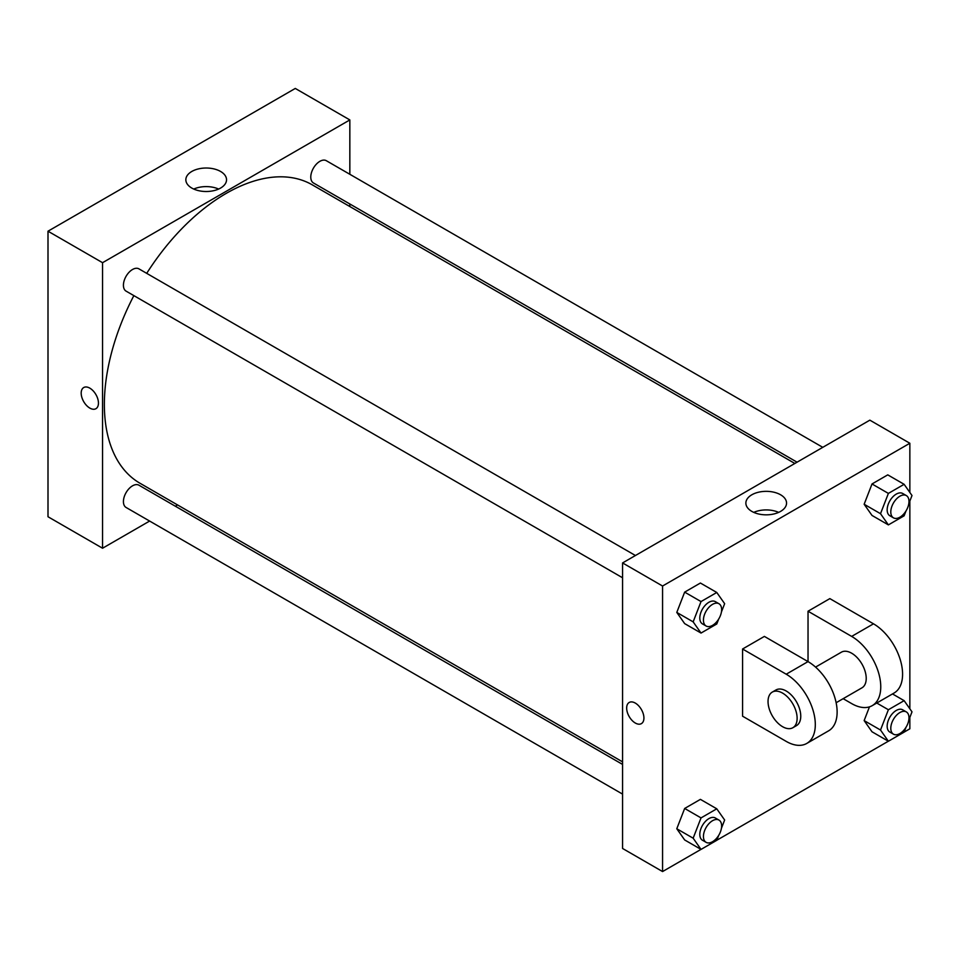 <?xml version="1.0" encoding="UTF-8"?>
<svg xmlns="http://www.w3.org/2000/svg" width="960" height="960" viewBox="0 0 960 960"><rect width="100%" height="100%" fill="white"/><g stroke="black" fill="none" stroke-linecap="round" stroke-linejoin="round"><path stroke-width="1.44" d="M149.616 521.064L102.552 548.232L48 516.744L48 231.204L295.284 88.44L349.836 119.928L349.836 174.288M177.552 504.936L175.332 506.208M622.572 577.776L126.084 291.132A12.852 7.428 -60 0 1 126.084 276.288A12.852 7.428 -60 0 1 138.936 268.86L635.424 555.504M622.572 794.112L126.084 507.468A12.852 7.428 -60 0 1 126.084 492.624A12.852 7.428 -60 0 1 138.936 485.196L622.572 764.424M349.836 203.976L349.836 206.532M102.552 548.232L102.552 262.692L349.836 119.928M797.064 462.18L313.44 182.964A12.852 7.428 -60 0 1 313.44 168.12A12.852 7.428 -60 0 1 326.292 160.692L822.78 447.336M622.572 761.868L140.052 483.288A172.284 99.468 -60 0 1 133.86 295.62M146.712 273.348A172.284 99.468 -60 0 1 312.336 184.884L794.856 463.464M89.82 408.096A12.216 7.056 60 0 1 81.84 397.332A12.216 7.056 60 0 1 83.712 387.54A12.216 7.056 60 0 1 95.928 394.596A12.216 7.056 60 0 1 95.928 408.696A12.216 7.056 60 0 1 89.82 408.096M102.552 262.692L48 231.204M220.572 171.456A20.34 11.748 180 0 1 226.536 179.772A20.34 11.748 180 0 1 206.184 191.508A20.34 11.748 180 0 1 185.844 179.772A20.34 11.748 180 0 1 198.408 168.912A20.34 11.748 180 0 1 220.572 171.456M218.64 189.06A20.34 11.748 0 0 0 193.74 189.06M83.712 387.54A12.216 7.056 -120 0 0 81.84 397.332A12.216 7.056 -120 0 0 89.82 408.084A12.216 7.056 -120 0 0 95.928 408.696M700.992 849.384L662.568 871.56L622.572 848.472L622.572 562.932L869.856 420.156L909.852 443.256L909.852 492.456M718.68 619.068L716.772 623.976L701.028 633.06L693.156 621.864L701.028 601.572L716.772 592.476L724.644 603.684L721.416 612.012M718.968 603.732L715.332 601.632A12.852 7.428 120 0 0 705.42 605.088A12.852 7.428 120 0 0 699.804 618.024A12.852 7.428 120 0 0 702.468 623.904L706.104 626.004A12.852 7.428 120 0 0 718.968 618.588A12.852 7.428 120 0 0 718.968 603.732A12.852 7.428 120 0 0 709.056 607.176A12.852 7.428 120 0 0 703.44 620.124A12.852 7.428 120 0 0 706.104 626.004M701.028 633.06L684.66 623.616L676.788 612.42L684.66 592.128L700.404 583.032L716.772 592.476M693.156 621.864L676.788 612.42L684.66 592.128L700.404 583.032M701.028 601.572L684.66 592.128M906.024 510.9L904.128 515.808L888.384 524.892L880.512 513.696L888.384 493.404L904.128 484.308L912 495.516L908.772 503.844M906.324 495.564L902.676 493.476A12.852 7.428 120 0 0 892.776 496.92A12.852 7.428 120 0 0 887.16 509.856A12.852 7.428 120 0 0 889.824 515.736L893.46 517.836A12.852 7.428 120 0 0 906.324 510.42A12.852 7.428 120 0 0 906.324 495.564A12.852 7.428 120 0 0 896.412 499.02A12.852 7.428 120 0 0 890.796 511.956A12.852 7.428 120 0 0 893.46 517.836M888.384 524.892L872.016 515.448L864.144 504.252L872.016 483.96L887.76 474.864L904.128 484.308M880.512 513.696L864.144 504.252L872.016 483.96L887.76 474.864M888.384 493.404L872.016 483.96M718.68 835.404L716.772 840.312L701.028 849.408L693.156 838.2L701.028 817.908L716.772 808.812L724.644 820.02L721.416 828.348M718.968 820.08L715.332 817.98A12.852 7.428 120 0 0 705.42 821.424A12.852 7.428 120 0 0 699.804 834.36A12.852 7.428 120 0 0 702.468 840.24L706.104 842.34A12.852 7.428 120 0 0 718.968 834.924A12.852 7.428 120 0 0 718.968 820.08A12.852 7.428 120 0 0 709.056 823.524A12.852 7.428 120 0 0 703.44 836.46A12.852 7.428 120 0 0 706.104 842.34M701.028 849.408L684.66 839.952L676.788 828.756L684.66 808.464L700.404 799.368L716.772 808.812M693.156 838.2L676.788 828.756L684.66 808.464L700.404 799.368M701.028 817.908L684.66 808.464M906.024 727.236L904.128 732.144L888.384 741.24L880.512 730.032L888.384 709.74L904.128 700.656L912 711.852L908.772 720.18M906.324 711.912L902.676 709.812A12.852 7.428 120 0 0 892.776 713.256A12.852 7.428 120 0 0 887.16 726.192A12.852 7.428 120 0 0 889.824 732.072L893.46 734.172A12.852 7.428 120 0 0 906.324 726.756A12.852 7.428 120 0 0 906.324 711.912A12.852 7.428 120 0 0 896.412 715.356A12.852 7.428 120 0 0 890.796 728.292A12.852 7.428 120 0 0 893.46 734.172M716.796 840.252L888.348 741.216L872.016 731.784L864.144 720.588L869.472 706.86L864.144 720.588L880.512 730.032M888.384 709.74L876.756 703.032M904.128 700.656L892.5 693.936M635.304 723.024A12.216 7.056 -120 0 0 641.412 723.624A12.216 7.056 60 0 1 635.292 723.024A12.216 7.056 60 0 1 627.312 712.26A12.216 7.056 60 0 1 629.196 702.468A12.216 7.056 -120 0 0 627.324 712.26A12.216 7.056 -120 0 0 635.304 723.024M629.196 702.468A12.216 7.056 60 0 1 641.4 709.524A12.216 7.056 60 0 1 641.4 723.624M662.568 871.56L662.568 586.02L622.572 562.932L869.856 420.156M622.572 848.472L622.572 562.932M780.6 494.784A20.34 11.748 180 0 1 786.552 503.088A20.34 11.748 180 0 1 766.212 514.836A20.34 11.748 180 0 1 745.872 503.088A20.34 11.748 180 0 1 758.424 492.24A20.34 11.748 180 0 1 780.6 494.784M662.568 586.02L909.852 443.256M778.656 512.376A20.34 11.748 0 0 0 753.756 512.376M909.852 501.048L909.852 708.804M909.852 717.384L909.852 728.796L904.152 732.096M872.016 731.784L864.144 720.588M872.016 515.448L864.144 504.252M684.66 623.616L676.788 612.42M684.66 839.952L676.788 828.756M742.572 649.008L786.216 674.208A41.148 23.748 60 0 1 813.096 710.46A41.148 23.748 60 0 1 806.784 743.424A41.148 23.748 60 0 1 786.216 741.396L742.572 716.196L742.572 649.008L764.388 636.408L808.032 661.608L808.032 611.22L829.848 598.62L873.492 623.82A41.148 23.748 60 0 1 900.372 660.072A41.148 23.748 60 0 1 894.06 693.036L872.244 705.636A41.148 23.748 60 0 1 851.664 703.596L843.144 698.676M806.784 743.424L828.6 730.836A41.148 23.748 -120 0 0 834.912 697.86A41.148 23.748 -120 0 0 808.032 661.608L786.216 674.208M815.556 667.104L841.38 652.188A20.568 11.88 60 0 1 857.232 657.708A20.568 11.88 60 0 1 866.22 678.408A20.568 11.88 60 0 1 861.96 687.828L836.136 702.732M873.492 623.82L851.664 636.408L808.032 611.22M851.664 636.408A41.148 23.748 60 0 1 878.544 672.672A41.148 23.748 60 0 1 872.244 705.636M772.296 692.088L775.932 689.988A20.568 11.88 60 0 1 791.784 695.496A20.568 11.88 60 0 1 800.76 716.196A20.568 11.88 60 0 1 796.5 725.616L792.864 727.716A20.568 11.88 60 0 1 772.296 715.836A20.568 11.88 60 0 1 772.296 692.088A20.568 11.88 60 0 1 788.148 697.596A20.568 11.88 60 0 1 797.124 718.296A20.568 11.88 60 0 1 792.864 727.716"/></g></svg>
